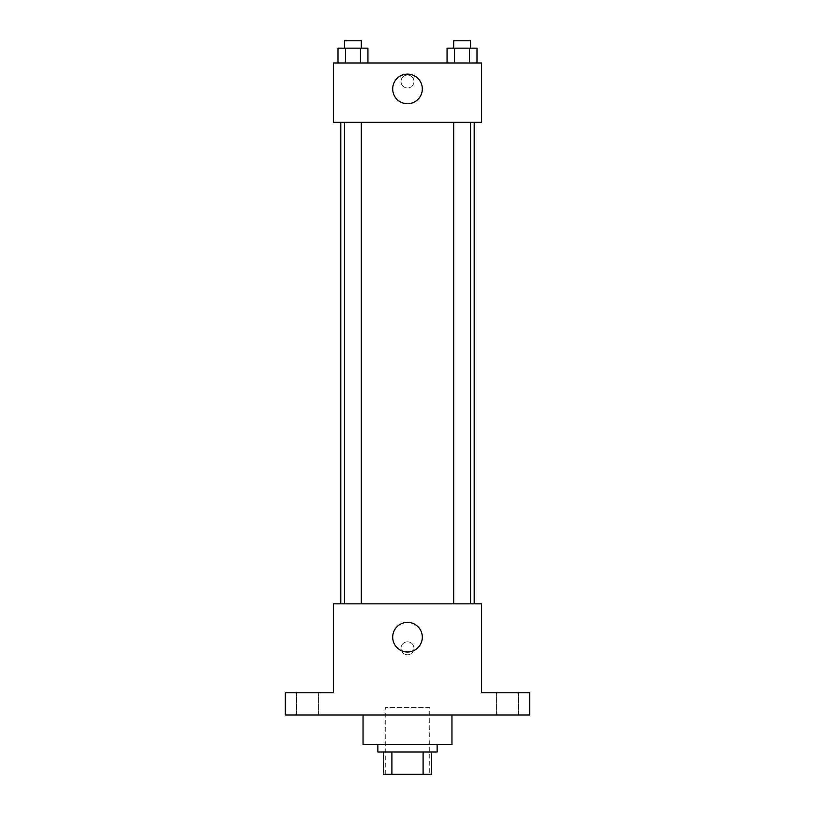 <?xml version="1.0" encoding="UTF-8"?>
<svg xmlns="http://www.w3.org/2000/svg" width="815" height="815" viewBox="0 0 815 815"><rect width="100%" height="100%" fill="white"/><g stroke="black" fill="none" stroke-linecap="round" stroke-linejoin="round"><path stroke-width="0.61" stroke-dasharray="4.08 3.06" d="M429.729 707.573L385.271 707.573L429.729 707.573L429.729 774.25L385.271 774.25L429.729 774.25M391.903 774.25L383.417 774.25L383.417 752.021L391.903 752.021L391.903 774.25L431.583 774.25M423.097 752.021L391.903 752.021L423.097 752.021L423.097 774.25M391.903 752.021L383.417 752.021M377.865 752.021L437.135 752.021M407.5 744.615L377.865 744.615L407.5 744.615M451.958 744.615L363.042 744.615M451.958 714.979L363.042 714.979L451.958 714.979M307.479 714.979L318.594 714.979L307.479 714.979M507.521 714.979L496.406 714.979L507.521 714.979M285.25 714.979L529.75 714.979L529.75 692.75L481.594 692.75L481.594 603.844L333.406 603.844L333.406 692.75L285.25 692.75L285.25 714.979M413.979 648.292A6.479 6.479 0 0 0 404.26 642.678A6.479 6.479 0 0 0 404.26 653.905A6.479 6.479 0 0 0 413.979 648.292A6.479 6.479 0 0 0 404.26 642.678A6.479 6.479 0 0 0 404.26 653.905A6.479 6.479 0 0 0 413.979 648.292M507.521 692.75L496.406 692.75L507.521 692.75M307.479 692.75L318.594 692.75L307.479 692.75M474.177 603.844L340.823 603.844L474.177 603.844M361.3 603.844L344.643 603.844L361.3 603.844L344.643 603.844L361.3 603.844L361.3 122.25L344.643 122.25L361.3 122.25M470.357 603.844L453.7 603.844L470.357 603.844L453.7 603.844L470.357 603.844L470.357 122.25L453.7 122.25L470.357 122.25M333.406 654.781L333.406 641.812L333.416 654.781M481.594 641.812L481.594 654.781L481.584 641.812M422.323 637.177A14.823 14.823 0 0 1 400.094 650.013A14.823 14.823 0 0 1 400.094 624.351A14.823 14.823 0 0 1 422.323 637.177M474.177 122.25L340.823 122.25L474.177 122.25M333.406 122.25L481.594 122.25L481.594 62.979L333.406 62.979L333.406 122.25M413.979 81.5A6.479 6.479 0 0 0 404.26 75.887A6.479 6.479 0 0 0 404.26 87.113A6.479 6.479 0 0 0 413.979 81.5A6.479 6.479 0 0 0 404.26 75.887A6.479 6.479 0 0 0 404.26 87.113A6.479 6.479 0 0 0 413.979 81.5M338.001 62.979L338.001 48.156L345.478 48.156L345.478 62.979L338.001 62.979L367.942 62.979L338.001 62.979L367.942 62.979L338.001 62.979L367.942 62.979L338.001 62.979L345.478 62.979L345.478 48.156L367.942 48.156L360.454 48.156L360.454 62.979L360.454 48.156L338.001 48.156L367.942 48.156L367.942 62.979M447.058 62.979L447.058 48.156L454.546 48.156L454.546 62.979L447.058 62.979L476.999 62.979L447.058 62.979L476.999 62.979L447.058 62.979L476.999 62.979L447.058 62.979L454.546 62.979L454.546 48.156L476.999 48.156L469.522 48.156L469.522 62.979L469.522 48.156L447.058 48.156L476.999 48.156L476.999 62.979M333.406 87.979L333.406 75.021L333.416 87.979M481.594 75.021L481.594 87.979L481.584 75.021M422.323 88.906A14.823 14.823 0 0 1 400.094 101.743A14.823 14.823 0 0 1 400.094 76.08A14.823 14.823 0 0 1 422.323 88.906M470.357 48.156L453.7 48.156L470.357 48.156L453.7 48.156L470.357 48.156L470.357 40.75L453.7 40.75L470.357 40.75L453.7 40.75L453.7 48.156M361.3 48.156L344.643 48.156L361.3 48.156L344.643 48.156L361.3 48.156L361.3 40.75L344.643 40.75L361.3 40.75L344.643 40.75L344.643 48.156M469.522 48.156L469.522 62.979M454.546 48.156L454.546 62.979M360.454 48.156L360.454 62.979M345.478 48.156L345.478 62.979M385.271 774.25L385.271 707.573M318.594 714.979L318.594 692.75L318.594 714.979M296.365 714.979L296.365 692.75L296.365 714.979M518.635 714.979L518.635 692.75L518.635 714.979M496.406 714.979L496.406 692.75L496.406 714.979M344.643 122.25L344.643 603.844M453.7 122.25L453.7 603.844"/><path stroke-width="1.22" d="M423.097 752.021L423.097 774.25L383.417 774.25L383.417 752.021M423.097 774.25L431.583 774.25L431.583 752.021L431.583 774.25M437.135 744.615L437.135 752.021L377.865 752.021L377.865 744.615M391.903 752.021L391.903 774.25M363.042 714.979L363.042 744.615L451.958 744.615L451.958 714.979M529.75 714.979L285.25 714.979L285.25 692.75L333.406 692.75L333.406 603.844L481.594 603.844L481.594 692.75L529.75 692.75L529.75 714.979M422.323 637.177A14.823 14.823 0 0 1 400.094 650.013A14.823 14.823 0 0 1 400.094 624.351A14.823 14.823 0 0 1 422.323 637.177M474.177 122.25L474.177 603.844M453.7 603.844L453.7 122.25M361.3 122.25L361.3 603.844M481.594 122.25L333.406 122.25L333.406 62.979L481.594 62.979L481.594 122.25M422.323 88.906A14.823 14.823 0 0 1 400.094 101.743A14.823 14.823 0 0 1 400.094 76.08A14.823 14.823 0 0 1 422.323 88.906M476.999 62.979L476.999 48.156L447.058 48.156L447.058 62.979M469.522 48.156L469.522 62.979M454.546 48.156L454.546 62.979M453.7 48.156L453.7 40.75L470.357 40.75L470.357 48.156M367.942 62.979L367.942 48.156L338.001 48.156L338.001 62.979M360.454 48.156L360.454 62.979M345.478 48.156L345.478 62.979M344.643 48.156L344.643 40.75L361.3 40.75L361.3 48.156M340.823 122.25L340.823 603.844M470.357 603.844L470.357 122.25M344.643 122.25L344.643 603.844"/></g></svg>
